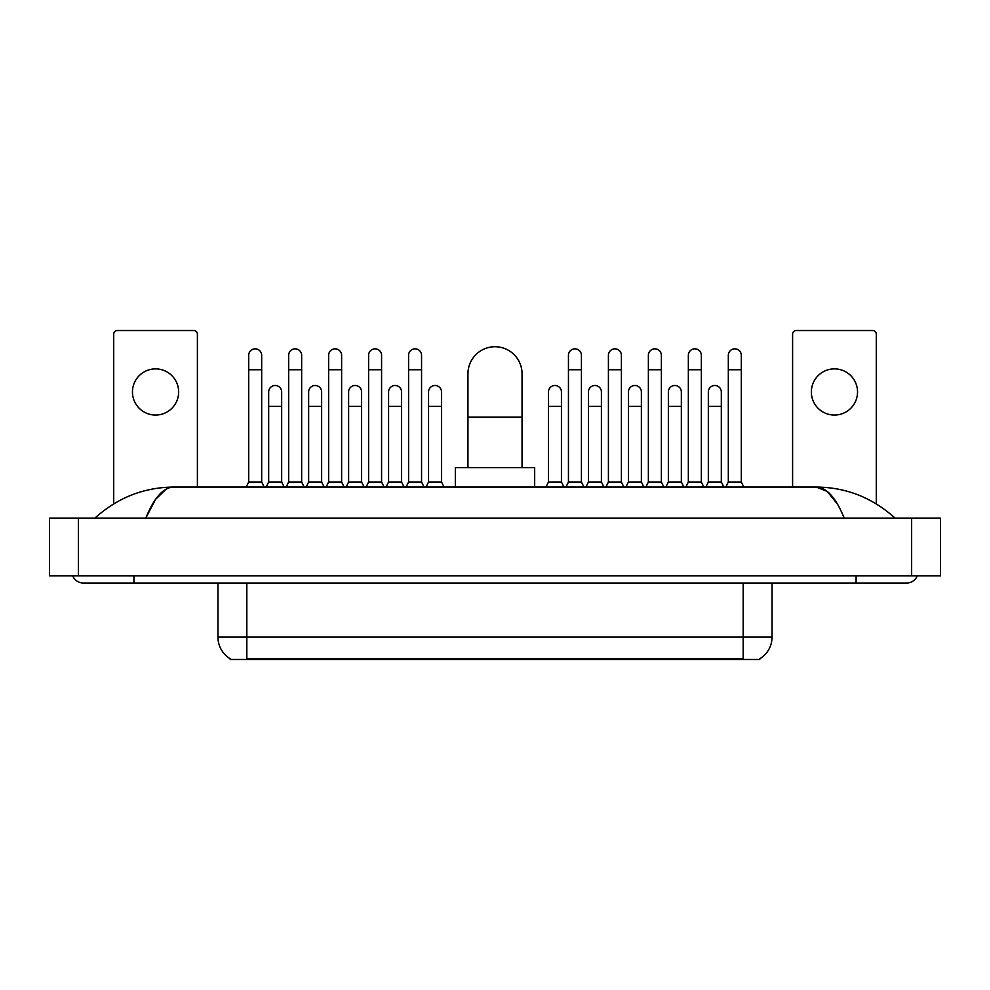 <?xml version="1.0" encoding="UTF-8"?>
<svg xmlns="http://www.w3.org/2000/svg" width="990" height="990" viewBox="0 0 990 990"><rect width="100%" height="100%" fill="white"/><g stroke="black" fill="none" stroke-linecap="round" stroke-linejoin="round"><path stroke-width="1.49" d="M759.776 658.783L759.776 659.488L230.225 659.488L230.225 658.783M230.435 658.907A25.245 25.245 0 0 1 217.961 637.127L246.819 637.127L246.819 658.907L743.181 658.907L743.181 637.127L772.039 637.127L772.039 583.023M217.961 637.127L217.961 583.023M759.565 658.907A25.245 25.245 0 0 0 772.039 637.127M155.554 368.886A23.092 23.092 0 0 0 132.462 391.978A23.092 23.092 0 0 0 155.554 415.058A23.092 23.092 0 0 0 178.646 391.978A23.092 23.092 0 0 0 155.554 368.886M197.394 487.068L197.394 334.113A3.601 3.601 0 0 0 193.792 330.512L117.315 330.512A3.601 3.601 0 0 0 113.714 334.113L113.714 503.873M467.948 467.589L467.948 373.799A27.052 27.052 0 0 1 495 346.735A27.052 27.052 0 0 1 522.052 373.799A27.052 27.052 0 0 0 495 346.735M522.052 467.589L522.052 373.799M534.674 487.068L534.674 467.589L455.326 467.589L455.326 487.068M246.163 487.068L248.7 482.019L261.682 482.019L264.206 487.068M261.682 482.019L261.682 355.323A6.497 6.497 0 0 0 255.185 348.839A6.497 6.497 0 0 1 255.593 348.851M248.7 482.019L248.7 369.753L261.682 369.753M248.7 369.753L248.7 355.323A6.497 6.497 0 0 1 255.185 348.839M286.135 487.068L288.659 482.019L301.653 482.019L304.178 487.068M301.653 482.019L301.653 355.323A6.497 6.497 0 0 0 295.156 348.839A6.497 6.497 0 0 1 295.565 348.851M288.659 482.019L288.659 369.753L301.653 369.753M288.659 369.753L288.659 355.323A6.497 6.497 0 0 1 295.156 348.839M326.106 487.068L328.631 482.019L341.624 482.019L344.149 487.068M341.624 482.019L341.624 355.323A6.497 6.497 0 0 0 335.127 348.839A6.497 6.497 0 0 1 335.536 348.851M328.631 482.019L328.631 369.753L341.624 369.753M328.631 369.753L328.631 355.323A6.497 6.497 0 0 1 335.127 348.839M366.077 487.068L368.602 482.019L381.583 482.019L384.108 487.068M381.583 482.019L381.583 355.323A6.497 6.497 0 0 0 375.099 348.839A6.497 6.497 0 0 1 375.507 348.851M368.602 482.019L368.602 369.753L381.583 369.753M368.602 369.753L368.602 355.323A6.497 6.497 0 0 1 375.099 348.839M406.049 487.068L408.573 482.019L421.554 482.019L424.079 487.068M421.554 482.019L421.554 355.323A6.497 6.497 0 0 0 415.058 348.839A6.497 6.497 0 0 1 415.466 348.851M408.573 482.019L408.573 369.753L421.554 369.753M408.573 369.753L408.573 355.323A6.497 6.497 0 0 1 415.058 348.839M565.921 487.068L568.446 482.019L581.427 482.019L583.952 487.068M581.427 482.019L581.427 355.323A6.497 6.497 0 0 0 574.942 348.839A6.497 6.497 0 0 1 575.351 348.851M568.446 482.019L568.446 369.753L581.427 369.753M568.446 369.753L568.446 355.323A6.497 6.497 0 0 1 574.942 348.839M605.892 487.068L608.417 482.019L621.398 482.019L623.923 487.068M621.398 482.019L621.398 355.323A6.497 6.497 0 0 0 614.901 348.839A6.497 6.497 0 0 1 615.31 348.851M608.417 482.019L608.417 369.753L621.398 369.753M608.417 369.753L608.417 355.323A6.497 6.497 0 0 1 614.901 348.839M645.851 487.068L648.376 482.019L661.37 482.019L663.894 487.068M661.37 482.019L661.37 355.323A6.497 6.497 0 0 0 654.873 348.839A6.497 6.497 0 0 1 655.281 348.851M648.376 482.019L648.376 369.753L661.37 369.753M648.376 369.753L648.376 355.323A6.497 6.497 0 0 1 654.873 348.839M685.823 487.068L688.347 482.019L701.341 482.019L703.865 487.068M701.341 482.019L701.341 355.323A6.497 6.497 0 0 0 694.844 348.839A6.497 6.497 0 0 1 695.252 348.851M688.347 482.019L688.347 369.753L701.341 369.753M688.347 369.753L688.347 355.323A6.497 6.497 0 0 1 694.844 348.839M725.794 487.068L728.318 482.019L741.3 482.019L743.837 487.068M741.3 482.019L741.3 355.323A6.497 6.497 0 0 0 734.815 348.839A6.497 6.497 0 0 1 735.224 348.851M728.318 482.019L728.318 369.753L741.3 369.753M728.318 369.753L728.318 355.323A6.497 6.497 0 0 1 734.815 348.839M266.149 487.068L268.674 482.019L281.667 482.019L284.192 487.068M281.667 482.019L281.667 391.978A6.497 6.497 0 0 0 275.579 385.494A6.497 6.497 0 0 1 281.667 391.978M268.674 482.019L268.674 406.407L281.667 406.407M268.674 406.407L268.674 391.978A6.497 6.497 0 0 1 275.579 385.494M306.12 487.068L308.645 482.019L321.639 482.019L324.163 487.068M321.639 482.019L321.639 391.978A6.497 6.497 0 0 0 315.55 385.494A6.497 6.497 0 0 1 321.639 391.978M308.645 482.019L308.645 406.407L321.639 406.407M308.645 406.407L308.645 391.978A6.497 6.497 0 0 1 315.55 385.494M346.092 487.068L348.616 482.019L361.598 482.019L364.122 487.068M361.598 482.019L361.598 391.978A6.497 6.497 0 0 0 355.521 385.494A6.497 6.497 0 0 1 361.598 391.978M348.616 482.019L348.616 406.407L361.598 406.407M348.616 406.407L348.616 391.978A6.497 6.497 0 0 1 355.521 385.494M386.063 487.068L388.587 482.019L401.569 482.019L404.093 487.068M401.569 482.019L401.569 391.978A6.497 6.497 0 0 0 395.48 385.494A6.497 6.497 0 0 1 401.569 391.978M388.587 482.019L388.587 406.407L401.569 406.407M388.587 406.407L388.587 391.978A6.497 6.497 0 0 1 395.48 385.494M426.034 487.068L428.559 482.019L441.54 482.019L444.065 487.068M441.54 482.019L441.54 391.978A6.497 6.497 0 0 0 435.452 385.494A6.497 6.497 0 0 1 441.54 391.978M428.559 482.019L428.559 406.407L441.54 406.407M428.559 406.407L428.559 391.978A6.497 6.497 0 0 1 435.452 385.494M545.936 487.068L548.46 482.019L561.441 482.019L563.966 487.068M561.441 482.019L561.441 391.978A6.497 6.497 0 0 0 555.365 385.494A6.497 6.497 0 0 1 561.441 391.978M548.46 482.019L548.46 406.407L561.441 406.407M548.46 406.407L548.46 391.978A6.497 6.497 0 0 1 555.365 385.494M585.907 487.068L588.431 482.019L601.413 482.019L603.937 487.068M601.413 482.019L601.413 391.978A6.497 6.497 0 0 0 595.324 385.494A6.497 6.497 0 0 1 601.413 391.978M588.431 482.019L588.431 406.407L601.413 406.407M588.431 406.407L588.431 391.978A6.497 6.497 0 0 1 595.324 385.494M625.878 487.068L628.403 482.019L641.384 482.019L643.908 487.068M641.384 482.019L641.384 391.978A6.497 6.497 0 0 0 635.295 385.494A6.497 6.497 0 0 1 641.384 391.978M628.403 482.019L628.403 406.407L641.384 406.407M628.403 406.407L628.403 391.978A6.497 6.497 0 0 1 635.295 385.494M665.837 487.068L668.361 482.019L681.355 482.019L683.88 487.068M681.355 482.019L681.355 391.978A6.497 6.497 0 0 0 675.267 385.494A6.497 6.497 0 0 1 681.355 391.978M668.361 482.019L668.361 406.407L681.355 406.407M668.361 406.407L668.361 391.978A6.497 6.497 0 0 1 675.267 385.494M705.808 487.068L708.333 482.019L721.326 482.019L723.851 487.068M721.326 482.019L721.326 391.978A6.497 6.497 0 0 0 715.238 385.494A6.497 6.497 0 0 1 721.326 391.978M708.333 482.019L708.333 406.407L721.326 406.407M708.333 406.407L708.333 391.978A6.497 6.497 0 0 1 715.238 385.494M834.446 368.886A23.092 23.092 0 0 0 811.355 391.978A23.092 23.092 0 0 0 834.446 415.058A23.092 23.092 0 0 0 857.538 391.978A23.092 23.092 0 0 0 834.446 368.886M876.286 503.873L876.286 334.113A3.601 3.601 0 0 0 872.685 330.512L796.207 330.512A3.601 3.601 0 0 0 792.606 334.113L792.606 487.068M133.91 575.809L133.91 583.023L906.593 583.023A11.546 11.546 0 0 0 917.297 575.809A11.546 11.546 0 0 1 906.593 583.023A11.546 11.546 0 0 0 917.297 575.809A11.546 11.546 0 0 1 906.593 583.023M72.703 575.809A11.546 11.546 0 0 0 83.408 583.023A11.546 11.546 0 0 1 72.703 575.809A11.546 11.546 0 0 0 83.408 583.023L133.91 583.023M844.198 518.092C835.919 497.71 826.625 487.377 816.304 487.068L173.696 487.068C163.375 487.377 154.081 497.71 145.802 518.092L155.517 499.43L166.196 489.097M78.359 518.092L940.5 518.092L940.5 575.809L49.5 575.809L49.5 518.092L78.359 518.092L78.359 575.809M940.5 518.092L940.5 575.809M892.596 515.864L895.047 518.092C872.338 497.636 846.091 487.29 816.304 487.068L827.293 491.461L837.59 504.306M97.404 515.864L94.953 518.092C117.55 497.685 143.798 487.34 173.696 487.068M740.297 659.488L740.297 658.783M249.703 659.488L249.703 658.783M246.819 583.023L246.819 637.127L743.181 637.127L743.181 583.023M467.948 417.087L522.052 417.087M856.09 575.809L856.09 583.023M911.641 518.092L911.641 575.809"/></g></svg>
